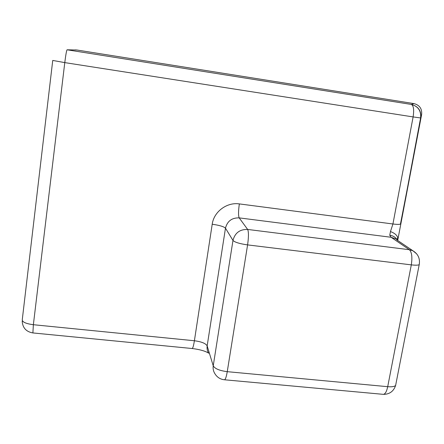 <?xml version="1.0" encoding="UTF-8"?>
<svg xmlns="http://www.w3.org/2000/svg" width="444" height="444" viewBox="0 0 444 444"><rect width="100%" height="100%" fill="white"/><g stroke="black" fill="none" stroke-linecap="round" stroke-linejoin="round"><path stroke-width="0.67" d="M397.691 240.487L421.639 114.48L400.449 224.087C399.439 224.52 396.936 224.486 392.929 223.987L413.114 116.922L64.78 62.61L33.367 324.714L194.4 340.753L212.21 224.237C213.836 211.733 226.851 201.992 239.344 203.907L392.929 223.987L390.465 231.563L389.765 235.264C392.724 235.686 394.955 236.891 396.453 238.878L397.191 240.149M389.765 235.264L391.092 237.274L239.194 217.882L247.647 229.443L409.379 249.717L391.092 237.274L397.053 239.338L397.769 237.784C397.103 235.22 394.666 233.15 390.465 231.563M397.535 240.382L397.78 239.1L397.552 240.393M247.591 244.899L227.25 371.672L387.706 386.685L411.305 264.868L247.591 244.899C248.707 236.996 248.723 231.84 247.647 229.443C239.838 229.248 234.948 232.911 232.972 240.443L225.474 228.166L207.159 345.898L213.237 365.817L232.972 240.443C234.809 242.28 239.677 243.762 247.591 244.899M32.889 332.933L33.367 324.714C25.907 323.72 22.211 322.044 22.272 319.691L52.731 60.484M67.061 49.795L411.294 104.423L413.991 103.607L76.934 50.017L67.061 49.795M395.92 383.905L395.615 385.486C394.377 386.613 391.741 387.013 387.706 386.685C386.696 391.414 385.281 393.972 383.461 394.361L224.57 379.786C225.519 379.304 226.412 376.601 227.25 371.672C219.519 370.662 214.852 368.709 213.237 365.817C212.826 368.648 213.364 371.251 214.852 373.626C217.083 377.311 220.324 379.37 224.57 379.786L224.303 379.77M382.911 394.311L383.461 394.361C389.56 394.3 393.612 391.342 395.615 385.486L419.203 264.691C420.229 258.63 418.137 253.99 412.92 250.777L409.379 249.717C411.827 252.209 412.465 257.259 411.305 264.868C415.418 265.34 418.048 265.279 419.203 264.691L419.386 263.769M208.68 353.246C207.287 351.01 206.776 348.557 207.159 345.898C205.711 343.39 201.459 341.68 194.4 340.753C193.639 345.504 192.907 348.09 192.197 348.523L192.047 348.512M396.708 239.821L412.92 250.777L416.666 253.84M212.21 224.237C219.419 225.269 223.837 226.579 225.474 228.166C227.311 221.112 231.885 217.682 239.194 217.882C238.278 215.756 238.328 211.1 239.344 203.907M52.736 60.44L64.78 62.61C65.751 54.89 66.511 50.622 67.055 49.795L411.344 104.434C418.165 106.305 421.256 110.817 420.612 117.96L420.812 117.949C421.434 110.789 418.265 106.283 411.294 104.423L411.344 104.434C413.608 105.639 414.197 109.801 413.114 116.922L420.612 117.96L400.688 223.832M75.064 49.889L76.94 50.017M413.991 103.607C419.597 105.095 422.144 108.719 421.639 114.48M208.569 353.069C204.928 350.932 199.467 349.417 192.197 348.523L32.823 332.928C26.135 331.729 22.594 327.789 22.2 321.106"/></g></svg>
